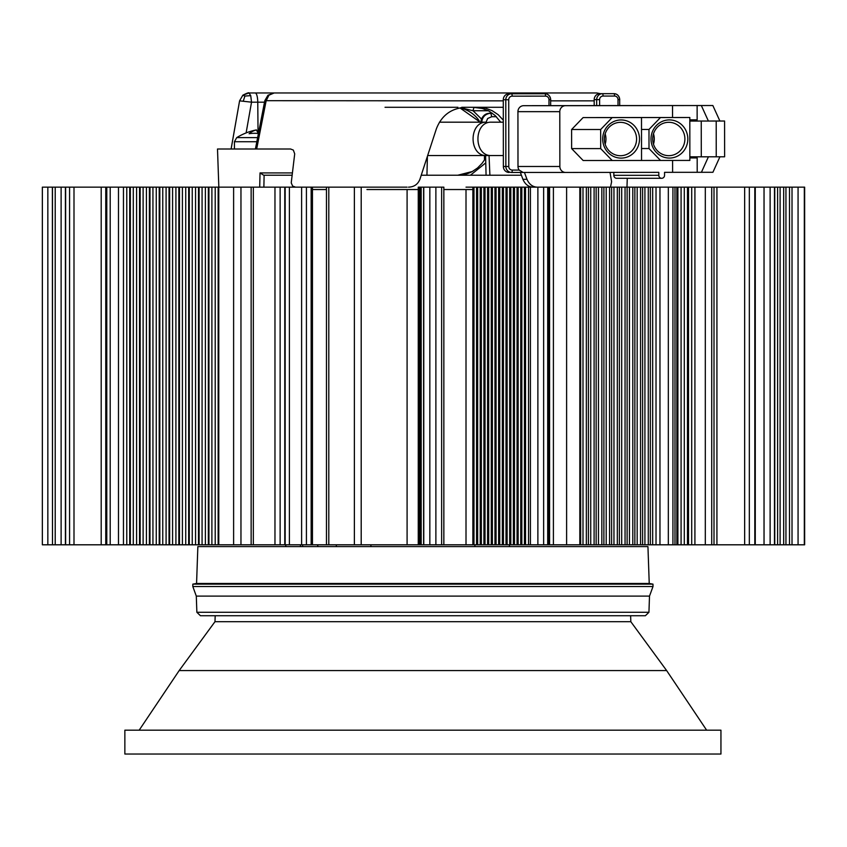 <?xml version="1.0" encoding="UTF-8"?>
<svg xmlns="http://www.w3.org/2000/svg" width="847" height="847" viewBox="0 0 847 847"><rect width="100%" height="100%" fill="white"/><g stroke="black" fill="none" stroke-linecap="round" stroke-linejoin="round"><path stroke-width="1.27" d="M124.858 754.031L720.945 754.031L720.945 730.188L124.858 730.188L124.858 754.031M320.346 730.188L706.642 730.188L666.642 670.57L179.172 670.57L139.173 730.188L320.346 730.188L139.173 730.188M206.234 615.737L215.191 615.737L214.979 621.698L630.824 621.698L666.642 670.57M42.35 544.801L52.482 544.801L52.376 187.155L42.35 187.155L42.35 544.801L42.361 187.155M69.581 544.801L52.482 544.801L52.482 187.155L69.581 187.155L69.581 544.801L118.474 544.801L118.474 187.155L240.961 187.155L240.961 544.801L253.338 544.801L253.338 187.155L240.961 187.155M101.195 544.801L101.195 187.155L69.581 187.155M101.195 187.155L118.474 187.155M435.877 544.801L435.877 187.155L441.636 187.155L441.636 544.801L443.849 544.801L443.849 187.155L441.636 187.155L441.636 544.801L274.968 544.801L274.968 187.155L253.338 187.155M274.968 187.155L311.156 187.155L311.156 544.801M328.795 544.801L328.795 187.155L306.423 187.155L306.423 544.801M328.795 187.155L407.089 187.155M435.877 187.155L418.259 187.155L418.259 544.801M548.729 544.801L548.729 187.155L566.611 187.155L566.611 544.801L547.702 544.801L547.702 187.155L548.729 187.155L466.009 187.155M566.611 187.155L579.824 187.155L579.824 544.801L580.661 544.801L580.661 187.155L579.824 187.155M804.639 544.801L804.65 187.155L804.65 544.801L711.713 544.801L711.713 187.155L580.661 187.155M711.713 187.155L744.651 187.155L744.651 544.801M764.036 544.801L764.036 187.155L744.651 187.155M764.036 187.155L774.476 187.155L774.476 544.801M804.639 187.155L774.476 187.155M711.713 544.801L687.478 544.801L687.478 187.155M674.985 187.155L674.985 544.801L687.478 544.801M674.985 544.801L659.961 544.801L659.961 187.155M580.661 544.801L659.961 544.801M566.611 544.801L579.824 544.801M547.702 544.801L530.413 544.801L530.413 187.155M443.849 544.801L530.413 544.801M274.968 544.801L253.338 544.801M233.613 187.155L233.613 544.801L240.961 544.801M233.613 544.801L218.77 544.801L218.77 187.155M118.474 544.801L218.77 544.801M418.354 544.801L418.354 187.155M418.577 544.801L418.577 187.155M418.672 544.801L418.672 187.155M418.884 544.801L418.884 187.155M418.979 544.801L418.979 187.155M419.201 544.801L419.201 187.155M419.286 544.801L419.286 187.155M419.509 544.801L419.509 187.155M419.604 544.801L419.604 187.155M419.816 544.801L419.816 187.155M419.911 544.801L419.911 187.155M420.133 544.801L420.133 187.155M420.218 544.801L420.218 187.155M420.44 544.801L420.44 187.155M420.536 544.801L420.536 187.155M420.747 544.801L420.747 187.155M420.843 544.801L420.843 187.155M421.065 544.801L421.065 187.155M421.16 544.801L421.16 187.155M423.606 544.801L423.606 187.155M473.971 544.801L473.971 187.155M472.87 544.801L472.87 187.155M477.655 544.801L477.655 187.155M476.554 544.801L476.554 187.155M483.912 544.801L483.912 187.155M485.024 544.801L485.024 187.155M487.597 544.801L487.597 187.155M488.708 544.801L488.708 187.155M491.281 544.801L491.281 187.155M492.382 544.801L492.382 187.155M494.966 544.801L494.966 187.155M496.067 544.801L496.067 187.155M498.65 544.801L498.65 187.155M499.751 544.801L499.751 187.155M502.335 544.801L502.335 187.155M503.436 544.801L503.436 187.155M506.008 544.801L506.008 187.155M507.12 544.801L507.12 187.155M509.693 544.801L509.693 187.155M510.805 544.801L510.805 187.155M513.377 544.801L513.377 187.155M514.478 544.801L514.478 187.155M517.062 544.801L517.062 187.155M518.163 544.801L518.163 187.155M520.746 544.801L520.746 187.155M521.847 544.801L521.847 187.155M524.431 544.801L524.431 187.155M525.532 544.801L525.532 187.155M528.539 544.801L528.539 187.155M481.34 544.801L481.34 187.155M480.228 544.801L480.228 187.155M792.019 544.801L792.019 187.155M789.51 544.801L789.51 187.155M694.911 544.801L694.911 187.155M785.942 544.801L785.942 187.155M780.108 544.801L780.108 187.155M777.61 544.801L777.61 187.155M783.687 544.801L783.687 187.155M676.859 544.801L676.859 187.155M677.896 544.801L677.896 187.155M681.083 544.801L681.083 187.155M684.291 544.801L684.291 187.155M688.516 544.801L688.516 187.155M691.703 544.801L691.703 187.155M123.461 544.801L123.461 187.155M126.775 544.801L126.775 187.155M129.729 544.801L129.729 187.155M130.343 544.801L130.343 187.155M133.286 544.801L133.286 187.155M136.6 544.801L136.6 187.155M139.554 544.801L139.554 187.155M140.168 544.801L140.168 187.155M143.111 544.801L143.111 187.155M146.425 544.801L146.425 187.155M149.379 544.801L149.379 187.155M149.993 544.801L149.993 187.155M152.936 544.801L152.936 187.155M156.261 544.801L156.261 187.155M159.204 544.801L159.204 187.155M159.818 544.801L159.818 187.155M162.762 544.801L162.762 187.155M166.086 544.801L166.086 187.155M169.029 544.801L169.029 187.155M169.644 544.801L169.644 187.155M172.587 544.801L172.587 187.155M175.911 544.801L175.911 187.155M178.855 544.801L178.855 187.155M179.469 544.801L179.469 187.155M182.412 544.801L182.412 187.155M185.737 544.801L185.737 187.155M188.68 544.801L188.68 187.155M189.294 544.801L189.294 187.155M192.248 544.801L192.248 187.155M195.562 544.801L195.562 187.155M198.505 544.801L198.505 187.155M199.119 544.801L199.119 187.155M202.073 544.801L202.073 187.155M205.387 544.801L205.387 187.155M208.33 544.801L208.33 187.155M208.944 544.801L208.944 187.155M211.898 544.801L211.898 187.155M215.212 544.801L215.212 187.155M218.155 544.801L218.155 187.155M289.399 544.801L289.399 187.155M586.346 544.801L586.346 187.155M582.99 544.801L582.99 187.155M594.096 544.801L594.096 187.155M590.73 544.801L590.73 187.155M588.411 544.801L588.411 187.155M596.15 544.801L596.15 187.155M598.469 544.801L598.469 187.155M601.836 544.801L601.836 187.155M603.89 544.801L603.89 187.155M606.208 544.801L606.208 187.155M609.575 544.801L609.575 187.155M611.629 544.801L611.629 187.155M613.959 544.801L613.959 187.155M617.315 544.801L617.315 187.155M619.369 544.801L619.369 187.155M621.698 544.801L621.698 187.155M625.054 544.801L625.054 187.155M627.119 544.801L627.119 187.155M629.437 544.801L629.437 187.155M632.804 544.801L632.804 187.155M634.858 544.801L634.858 187.155M637.177 544.801L637.177 187.155M640.544 544.801L640.544 187.155M642.598 544.801L642.598 187.155M644.916 544.801L644.916 187.155M648.283 544.801L648.283 187.155M650.337 544.801L650.337 187.155M652.666 544.801L652.666 187.155M656.023 544.801L656.023 187.155M486.644 122.18L439.424 122.18L486.644 122.18C468.56 121.375 468.56 156.367 486.644 155.562L491.493 155.562M427.693 155.562L486.644 155.562M234.428 149.008L234.428 141.735L236.726 137.616A59.216 59.216 0 0 1 254.174 130.396A57.945 44.171 58.1 0 1 256.44 129.93A57.945 31.826 65.8 0 0 249.092 133.72A54.716 44.393 90 0 1 254.576 133.297A54.716 44.393 90 0 1 258.42 133.508M258.769 131.656A57.945 44.171 -58.1 0 0 257.53 132.079M258.25 133.487L256.44 129.93M461.753 107.283L465.998 107.283C451.525 108.035 441.647 115.224 436.364 128.85L419.9 179.31C417.846 184.35 414.056 186.965 408.519 187.155M465.998 107.283L503.298 107.283M295.561 187.155L292.649 186.086L291.23 182.867L294.703 153.868L293.337 150.088L290.606 149.008L256.662 149.008L266.127 100.857L268.923 95.203L274.163 92.969L596.828 92.969L600.417 93.678L596.828 92.969L530.857 92.969M250.744 95.647L244.921 96.05L242.845 95.203L239.585 100.846L251.527 102.18L250.744 95.647L248.976 92.969L369.536 92.969M536.13 92.969L571.64 92.969M248.976 92.969L242.856 95.192C246.953 93.117 248.997 92.376 248.976 92.969L280.399 92.969M478.301 107.283L485.437 108.141L492.149 110.661L498.195 114.716L503.309 120.189M537.189 187.155C532.604 186.965 529.206 184.35 526.982 179.31L524.431 172.449M610.02 172.396L611.608 181.713L610.496 187.155M473.081 107.283L482.367 108.48L488.91 111.042L495.103 115.467L500.736 122.18M533.038 187.155C528.528 186.975 525.151 184.36 522.917 179.31L520.376 172.449M459.9 107.887L480.196 122.18M460.715 107.728L473.018 110.735L481.414 118.951M218.833 187.155L217.499 149.008L256.662 149.008M385.036 107.283L450.36 107.283M450.488 107.283L457.941 107.283M259.701 187.155L260.029 172.926L292.363 172.926M231.093 149.008L239.585 100.846L231.125 149.008M479.106 122.18L479.106 120.592A32.789 31.593 90 0 0 459.805 107.897M473.971 107.283L473.018 110.735L488.317 110.735M263.703 175.234L260.029 172.926M255.413 149.008L264.804 100.687L503.298 100.857M267.768 96.05L268.923 95.203M244.921 96.05L243.343 100.888M239.585 100.846L242.845 95.203M312.458 189.537L326.466 189.537M366.942 189.537L418.259 189.537M443.849 189.537L472.87 189.537M263.872 187.155L264.116 175.234L292.077 175.234M421.245 175.234L521.413 175.234M480.609 122.741C481.763 116.473 484.886 113.307 489.99 113.244L492.393 113.244M496.374 116.695L491.758 116.695L490.805 113.244C485.225 113.805 482.176 116.981 481.668 122.773M489.99 113.244C484.399 113.805 481.318 116.981 480.736 122.773M485.585 155.562L486.072 175.234M489.047 155.562L489.894 175.234M426.941 175.234L427.396 156.473M457.74 175.234L472.319 171.507A32.789 31.593 -90 0 1 457.698 175.234M484.452 159.681L485.638 157.478M472.319 171.507L477.539 167.971L481.996 163.439L484.452 159.956L484.452 155.562M525.627 546.59L520.99 546.59M520.407 546.59L517.295 546.59M512.435 546.59L509.471 546.59L509.471 544.801M474.902 544.801L474.902 546.59L448.275 546.59M417.804 546.59L383.289 546.59M377.317 546.59L320.187 546.59M503.351 155.562L491.504 155.562C473.42 156.367 473.42 121.375 491.504 122.18L503.319 122.18M196.568 583.477L197.859 546.59L647.944 546.59L649.236 583.477L196.568 583.477L192.82 584.144L652.995 584.144L649.236 583.477M563.869 615.737L639.58 615.737M630.824 621.698L630.623 615.737L645.361 615.737L200.443 615.737L196.864 612.286L196.303 596.108L649.501 596.108L652.995 586.526L192.82 586.526L192.82 584.144M672.55 117.5L672.539 105.568L565.542 105.684A5.961 5.749 90 0 0 559.793 111.656L559.856 166.488A5.961 5.749 90 0 0 565.616 172.449L658.807 172.343L658.807 175.318A2.986 2.88 90 0 0 661.687 178.304A2.986 2.88 90 0 0 664.556 175.318L664.556 172.333L672.613 172.333L672.592 160.443M621.804 105.568L659.919 105.568L621.804 105.568A5.961 5.749 -90 0 1 621.814 105.568L523.679 105.684A5.961 5.749 -90 0 0 517.93 111.656L517.993 166.488A5.961 5.749 -90 0 0 519.147 170.067L523.118 172.449L565.605 172.449L511.62 172.46A2.382 0.625 -90.1 0 0 512.244 170.078A3.579 3.452 90 0 1 508.782 166.499L503.362 166.499L503.287 99.745A5.961 5.749 -90 0 1 509.036 93.773L542.398 93.742A5.961 5.749 -90 0 1 542.419 93.742L544.907 93.742A2.382 0.625 89.9 0 1 545.532 96.124L512.16 96.156A2.382 0.625 -90.1 0 0 511.535 93.773A5.961 5.749 90 0 0 505.786 99.745L505.86 166.499A5.961 5.749 90 0 0 511.62 172.46L523.118 172.449M612.201 160.507L583.149 160.507L571.63 148.596L571.609 129.517L583.107 117.585L641.497 117.553L612.159 117.585L600.661 129.517L600.682 148.596L612.201 160.507L689.86 160.422L689.818 117.5L660.48 117.532L648.982 129.464L649.003 148.543L660.522 160.454M689.818 117.5L612.434 117.553M672.539 105.568L712.846 105.526L719.897 121.026L724.577 121.026L724.619 156.79L689.86 156.822M659.919 105.568L712.846 105.526M619.697 105.579L619.686 99.618A5.961 5.749 90 0 0 613.927 93.668A2.382 0.625 89.9 0 1 614.562 96.05A3.579 3.452 90 0 1 618.014 99.618L619.771 99.618C619.157 95.743 617.209 93.752 613.937 93.668L602.429 93.678A5.961 5.749 90 0 0 596.68 99.639L596.69 105.6M550.666 105.653L550.656 99.692A5.961 5.749 90 0 0 544.907 93.742L509.036 93.773M719.929 156.79L712.909 172.29L701.411 172.301L708.42 156.811M716.234 156.801L716.202 121.036L724.577 121.026M716.202 121.036L689.818 121.057L708.388 121.036L701.337 105.536M701.411 172.301L697.197 172.301L697.176 157.923L689.86 157.923L697.176 157.923M697.197 172.301L672.613 172.322M614.562 96.05L603.053 96.06A2.382 0.625 -90.1 0 0 602.429 93.678L599.93 93.678A5.961 5.749 -90 0 0 594.181 99.639L594.192 105.6M599.93 93.678L611.428 93.668A5.961 5.749 -90 0 1 611.449 93.668L611.439 93.668M661.687 178.304L616.69 178.304A2.986 2.88 -90 0 1 613.821 175.318L613.81 172.396M509.111 172.46L509.121 172.46A5.961 5.749 -90 0 1 503.362 166.499M697.123 105.536L697.145 119.84L689.818 119.851M708.388 121.036L719.897 121.026M701.284 156.822L701.242 121.047M653.482 144.17A16.686 16.104 90 0 0 654.276 138.961A16.686 16.104 90 0 0 653.482 133.794M684.895 138.961A16.686 16.104 -90 0 1 668.791 155.668A16.686 16.104 -90 0 1 652.688 139.003A16.686 16.104 -90 0 1 668.791 122.296A16.686 16.104 -90 0 1 684.895 138.961M651.004 139.003A19.079 18.412 -90 0 1 669.395 119.903A19.079 18.412 -90 0 1 687.828 138.961A19.079 18.412 -90 0 1 669.437 158.061A19.079 18.412 -90 0 1 651.004 139.003M648.982 129.464L641.507 129.464M649.003 148.543L641.528 148.543M660.48 117.532L631.417 117.532M641.539 160.475L641.497 117.553M602.683 139.056A19.079 18.412 -90 0 1 621.073 119.956A19.079 18.412 -90 0 1 639.506 139.014A19.079 18.412 -90 0 1 621.116 158.114A19.079 18.412 -90 0 1 602.683 139.056M600.682 148.596L571.63 148.596M571.609 129.517L600.661 129.517M612.159 117.585L583.107 117.585M636.573 139.014A16.686 16.104 -90 0 1 620.47 155.721A16.686 16.104 -90 0 1 604.366 139.056A16.686 16.104 -90 0 1 620.47 122.349A16.686 16.104 -90 0 1 636.573 139.014M605.16 144.223A16.686 16.104 90 0 0 605.954 139.014A16.686 16.104 90 0 0 605.16 133.847M354.374 544.801L354.374 187.155M407.089 189.537L407.089 544.801M361.203 544.801L361.203 187.155M423.765 544.801L423.765 187.155M429.831 544.801L429.831 187.155M466.009 544.801L466.009 189.537M537.877 544.801L537.877 187.155M543.636 544.801L543.636 187.155M705.307 187.155L705.307 544.801M714.01 544.801L714.01 187.155M716.922 544.801L716.922 187.155M749.33 187.155L749.33 544.801M754.815 544.801L754.815 187.155M770.124 544.801L770.124 187.155M804.322 544.801L804.322 187.155M798.065 544.801L798.065 187.155M47.845 544.801L47.845 187.155M55.214 544.801L55.214 187.155M61.122 544.801L61.122 187.155M65.632 544.801L65.632 187.155M73.996 187.155L73.996 544.801M106.786 544.801L106.786 187.155M110.205 544.801L110.205 187.155M280.124 544.801L280.124 187.155M284.772 544.801L284.772 187.155M301.617 544.801L301.617 187.155M549.587 187.155L549.587 544.801M553.409 187.155L553.409 544.801M668.325 544.801L668.325 187.155M672.931 544.801L672.931 187.155M234.428 141.735L256.821 141.735M236.726 137.616L257.615 137.616M594.181 100.857L550.741 100.857M258.039 131.899L257.763 102.18A9.539 2.552 -90 0 0 255.222 92.969M246.117 132.915L251.527 102.18L264.508 102.18M526.982 179.31L522.917 179.31M491.758 116.695L487.66 118.495L486.083 122.18M470.413 175.234L485.765 162.878M645.361 615.737L648.94 612.286L196.864 612.286M559.856 166.488L517.993 166.488M517.93 111.656L559.793 111.656M565.542 105.684L523.679 105.684M503.287 99.745L508.719 99.745L508.782 166.499M512.16 96.156A3.579 3.452 90 0 0 508.719 99.745M548.994 105.653L548.983 99.692L550.741 99.692C550.127 95.817 548.189 93.826 544.907 93.742L542.408 93.742M519.147 170.067L512.244 170.078M548.983 99.692A3.579 3.452 90 0 0 545.532 96.124M658.807 175.318L613.821 175.318M603.053 96.06A3.579 3.452 90 0 0 599.602 99.639L599.612 105.6M618.014 99.618L618.024 105.579M594.181 99.639L599.602 99.639M214.979 621.698L179.172 670.57M326.466 187.155L326.466 544.801M755.27 187.155L755.27 544.801M774.751 187.155L774.751 544.801M105.759 187.155L105.759 544.801M312.458 187.155L312.458 544.801M285.164 544.801L285.164 187.155M251.146 544.801L251.146 187.155M65.41 544.801L65.41 187.155M300.6 544.801L300.283 546.59M317.307 544.801L318.154 546.59M286.032 544.801L285.513 546.59M302.855 546.59L302.443 544.801M626.971 187.155L627.278 178.304M264.804 100.687L267.959 95.245L274.163 92.969M648.94 612.286L649.501 596.108M336.333 544.801L336.333 546.59M370.912 544.801L370.912 546.59M652.995 586.526L652.995 584.144M196.303 596.108L192.82 586.526"/></g></svg>

